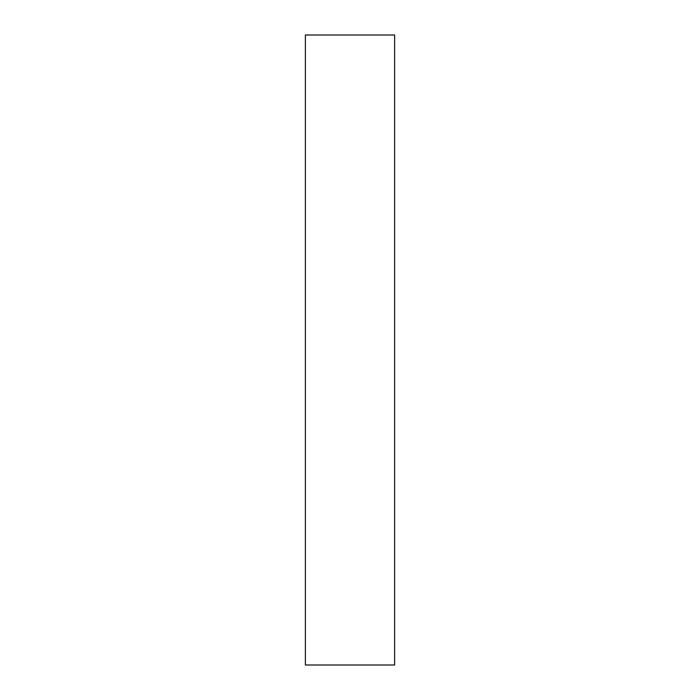 <?xml version="1.0" encoding="UTF-8"?>
<svg xmlns="http://www.w3.org/2000/svg" width="700" height="700" viewBox="0 0 700 700"><rect width="100%" height="100%" fill="white"/><g stroke="black" fill="none" stroke-linecap="round" stroke-linejoin="round"><path stroke-width="1.05" d="M394.625 665L394.625 35L305.375 35L305.375 665L394.625 665"/></g></svg>
